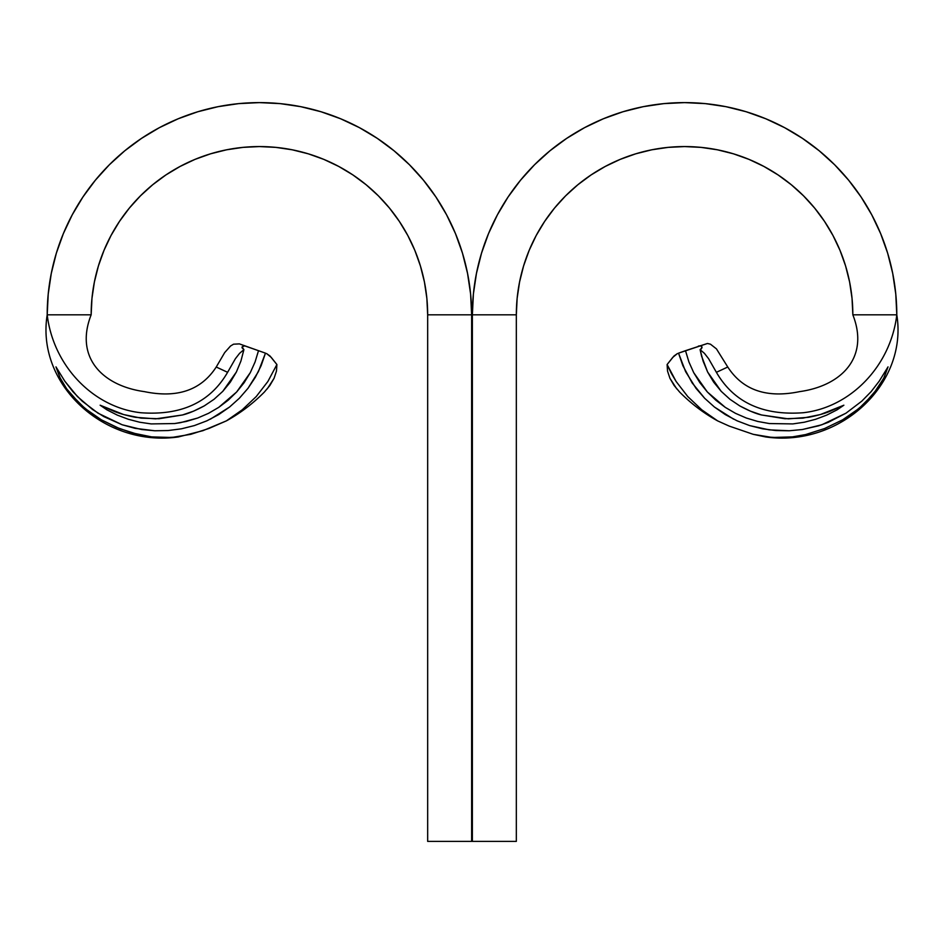 <?xml version="1.0" encoding="UTF-8"?>
<svg xmlns="http://www.w3.org/2000/svg" width="944" height="944" viewBox="0 0 944 944"><rect width="100%" height="100%" fill="white"/><g stroke="black" fill="none" stroke-linecap="round" stroke-linejoin="round"><path stroke-width="1.42" d="M472.366 841.387L516.333 841.387L516.333 314.824L472.366 314.824L472.366 841.387L472.366 314.824A212.211 212.211 0 0 1 684.589 102.613A212.211 212.211 0 0 1 896.8 314.824L895.773 294.021L892.717 273.418L887.667 253.216L880.646 233.616L871.737 214.784L861.034 196.918L848.632 180.198L834.649 164.763L819.215 150.78L802.483 138.379L784.617 127.664L765.796 118.767L746.185 111.746L725.983 106.684L705.38 103.628L684.589 102.613L663.785 103.628L643.183 106.684L622.981 111.746L603.369 118.767L584.548 127.664L566.683 138.379L549.963 150.78L534.528 164.763L520.545 180.198L508.132 196.918L497.429 214.784L488.52 233.616L481.511 253.216L476.449 273.418L473.392 294.021L472.366 314.824L516.333 314.824L516.333 841.387L472.366 841.387M700.306 345.787L698.359 346.106L700.306 345.787L701.829 346.66L701.427 348.749L700.094 349.646L704.425 353.339L708.614 358.708L716.39 372.314L727.765 367.015L716.39 372.314C733.759 402.286 762.717 415.749 803.238 412.729C850.32 407.489 890.64 366.355 896.8 314.824C908.081 384.255 839.818 447.539 765.643 436.942C839.818 447.539 908.081 384.255 896.8 314.824L852.845 314.824C869.542 357.292 841.706 385.766 799.603 391.63C766.776 398.427 742.834 390.226 727.765 367.015L716.449 348.879L710.466 344.194L707.469 343.474L710.466 344.194L716.449 348.879L727.765 367.015C742.834 390.226 766.776 398.427 799.603 391.63C841.706 385.766 869.542 357.292 852.845 314.824A168.256 168.256 0 0 0 684.589 146.568A168.256 168.256 0 0 0 516.333 314.824L517.135 298.328L519.566 281.996L523.578 265.984L529.136 250.431L536.192 235.504L544.688 221.344L554.517 208.081L565.609 195.845L577.846 184.764L591.109 174.923L605.269 166.439L620.196 159.371L635.737 153.813L651.761 149.801L668.092 147.382L684.589 146.568L701.073 147.382L717.405 149.801L733.429 153.813L748.97 159.371L763.897 166.439L778.068 174.923L791.332 184.764L803.556 195.845L814.648 208.081L824.49 221.344L832.974 235.504L840.03 250.431L845.6 265.984L849.612 281.996L852.031 298.328L852.845 314.824L896.8 314.824C890.64 366.355 850.32 407.489 803.238 412.729C762.717 415.749 733.759 402.286 716.39 372.314L708.614 358.708L704.425 353.339L700.094 349.646L703.079 361.045L707.611 371.983L713.688 382.167L721.216 391.347L729.96 399.288L739.766 405.908L750.421 411.147L761.56 414.982L784.971 418.735L802.825 418.145L820.277 414.581L843.865 405.212L837.08 409.838L826.673 415.124L815.687 419.266L804.371 422.216L792.83 423.915L769.313 423.549L757.725 421.449L746.35 418.039L735.506 413.342L725.275 407.371L707.327 391.961L699.893 382.721L693.734 372.691L688.931 361.989L685.497 350.684L707.469 343.474L678.535 353.15L682.866 365.647L692.164 382.945L704.649 398.262L714.455 407.053L725.322 414.605L737.158 420.835L749.654 425.591L769.242 429.862L789.208 430.771L802.388 429.52L818.66 425.803L828.1 422.405L845.93 413.212L861.789 401.165L871.088 391.677L879.242 381.128L888.033 366.874L883.678 378.343L873.212 394.226L859.087 408.398L842.638 419.82L824.667 428.505L805.562 434.582L792.405 436.883L779.036 437.674L765.643 436.942L753.218 434.323L729.216 426.098L717.605 420.871L701.758 409.802L687.751 396.551L676.105 381.459L667.101 364.537L667.538 371.122L669.957 378.343L674.134 385.506L679.656 392.079C691.173 403.69 703.823 413.283 717.605 420.871C703.823 413.283 691.173 403.69 679.656 392.079L679.444 391.854M852.031 298.328L849.612 281.996L845.6 265.984L840.03 250.431M832.974 235.504L824.49 221.344L814.648 208.081M791.332 184.764L778.068 174.923M763.897 166.439L748.97 159.371M717.405 149.801L701.073 147.382M668.092 147.382L651.761 149.801M620.196 159.371L605.269 166.439M577.846 184.764L565.609 195.845L554.517 208.081L544.688 221.344L536.192 235.504L529.136 250.431M481.511 253.216L488.52 233.616M566.683 138.379L584.548 127.664L603.369 118.767L622.981 111.746L643.183 106.684M663.785 103.628L684.589 102.613L705.38 103.628L725.983 106.684L746.185 111.746M802.483 138.379L819.215 150.78M861.034 196.918L871.737 214.784M701.64 346.377L701.958 347.805L700.094 349.646L701.616 356.218L707.611 371.983L721.216 391.347L729.96 399.288L739.766 405.908C748.486 410.593 755.743 413.625 761.56 414.982L788.382 418.853L808.713 417.283C818.684 415.242 826.26 413.035 831.428 410.675L843.865 405.212L837.08 409.838L826.673 415.124L815.687 419.266L804.371 422.216L792.83 423.915L769.313 423.549L757.725 421.449L746.35 418.039L735.506 413.342L725.275 407.371L715.8 400.185L707.327 391.961L693.734 372.691L688.931 361.989L685.497 350.684L678.535 353.15L685.615 371.641L695.976 388.279L704.649 398.262L714.455 407.053L733.606 419.16M737.158 420.835L749.654 425.591L762.634 428.824L775.897 430.547L789.208 430.771L802.388 429.52L821.835 424.765L845.93 413.212L861.789 401.165L871.088 391.677L879.242 381.128L888.033 366.874L884.103 377.506L877.283 388.881L864.102 403.973L853.789 412.54L842.638 419.82L824.667 428.505L805.562 434.582L792.405 436.883L772.345 437.497L753.218 434.323L729.216 426.098L717.605 420.871L709.463 415.62L701.758 409.802L687.751 396.551L676.105 381.459L671.231 373.199L667.101 364.537L673.981 356.006L677.462 353.54L672.789 357.351L667.101 364.537L667.538 371.122L669.957 378.343L676.754 388.893M701.958 346.991L701.958 347.805M427.667 841.387L471.634 841.387L471.634 314.824L471.634 841.387L427.667 841.387L427.667 314.824L427.667 841.387M210.394 419.16L229.545 407.053L239.351 398.262L248.024 388.279L258.385 371.641L265.465 353.15L258.503 350.684L265.465 353.15L261.134 365.647L255.281 377.399L248.024 388.279L239.351 398.262L229.545 407.053L218.678 414.605L206.842 420.835L194.346 425.591L181.366 428.824L168.103 430.547L154.792 430.771L135.051 428.328L122.165 424.765L103.84 416.611L92.524 409.484L77.432 396.563L64.758 381.128L55.967 366.874L60.322 378.343L66.717 388.881L79.898 403.973L90.211 412.54L101.362 419.82L119.333 428.505L138.438 434.582L151.595 436.883L171.655 437.497L190.782 434.323L208.884 428.482L226.395 420.871L242.242 409.802L256.249 396.551L267.895 381.459L276.899 364.537L276.462 371.122L274.043 378.343L269.866 385.506L264.344 392.079C252.827 403.69 240.177 413.283 226.395 420.871L242.242 409.802L256.249 396.551L267.895 381.459L276.899 364.537L270.019 356.006L266.538 353.54L271.211 357.351L276.899 364.537L276.462 371.122L274.043 378.343L267.246 388.893M471.634 314.824L427.667 314.824L471.634 314.824L470.608 294.021L467.551 273.418L462.489 253.216L455.48 233.616L446.571 214.784L435.868 196.918L423.455 180.198L409.472 164.763L394.037 150.78L377.317 138.379L359.452 127.664L340.631 118.767L321.019 111.746L300.817 106.684L280.215 103.628L259.411 102.613L238.62 103.628L218.017 106.684L197.815 111.746L178.204 118.767L159.383 127.664L141.517 138.379L124.785 150.78L109.351 164.763L95.368 180.198L82.966 196.918L72.263 214.784L63.354 233.616L56.333 253.216L51.283 273.418L48.227 294.021L47.2 314.824A212.211 212.211 0 0 1 259.411 102.613A212.211 212.211 0 0 1 471.634 314.824M91.155 314.824L91.969 298.328L94.388 281.996L98.4 265.984L103.97 250.431L111.026 235.504L119.51 221.344L129.352 208.081L140.444 195.845L152.668 184.764L165.932 174.923L180.103 166.439L195.03 159.371L210.571 153.813L226.595 149.801L242.927 147.382L259.411 146.568L275.908 147.382L292.239 149.801L308.263 153.813L323.804 159.371L338.731 166.439L352.891 174.923L366.154 184.764L378.391 195.845L389.483 208.081L399.312 221.344L407.808 235.504L414.864 250.431L420.422 265.984L424.434 281.996L426.865 298.328L427.667 314.824A168.256 168.256 0 0 0 259.411 146.568A168.256 168.256 0 0 0 91.155 314.824C74.458 357.292 102.294 385.766 144.397 391.63C177.224 398.427 201.166 390.226 216.235 367.015C201.166 390.226 177.224 398.427 144.397 391.63C102.294 385.766 74.458 357.292 91.155 314.824L47.2 314.824C53.36 366.355 93.68 407.489 140.762 412.729C181.283 415.749 210.241 402.286 227.61 372.314L235.386 358.708L239.575 353.339L243.906 349.646L240.921 361.045L236.389 371.983L230.312 382.167L222.784 391.347L214.04 399.288L204.234 405.908L193.579 411.147L182.44 414.982L159.029 418.735L141.175 418.145L123.723 414.581L100.135 405.212L106.92 409.838L117.327 415.124L128.313 419.266L139.629 422.216L151.17 423.915L174.687 423.549L186.275 421.449L197.65 418.039L208.494 413.342L218.725 407.371L236.673 391.961L244.107 382.721L250.266 372.691L255.069 361.989L258.503 350.684L239.387 343.887L233.534 344.194L230.525 346.023L224.672 352.608L216.235 367.015L227.61 372.314C210.241 402.286 181.283 415.749 140.762 412.729C93.68 407.489 53.36 366.355 47.2 314.824C35.919 384.255 104.182 447.539 178.357 436.942C104.182 447.539 35.919 384.255 47.2 314.824L91.155 314.824M56.333 253.216L63.354 233.616M141.517 138.379L159.383 127.664L178.204 118.767L197.815 111.746L218.017 106.684M238.62 103.628L259.411 102.613L280.215 103.628L300.817 106.684L321.019 111.746M377.317 138.379L394.037 150.78M435.868 196.918L446.571 214.784M426.865 298.328L424.434 281.996L420.422 265.984L414.864 250.431M407.808 235.504L399.312 221.344L389.483 208.081M366.154 184.764L352.891 174.923M338.731 166.439L323.804 159.371M292.239 149.801L275.908 147.382M242.927 147.382L226.595 149.801M210.571 153.813L195.03 159.371L180.103 166.439M152.668 184.764L140.444 195.845L129.352 208.081L119.51 221.344L111.026 235.504L103.97 250.431M98.4 265.984L94.388 281.996M206.842 420.835L194.346 425.591L181.366 428.824L168.103 430.547L154.792 430.771L141.612 429.52L122.165 424.765L98.07 413.212L82.211 401.165L72.912 391.677L64.758 381.128L55.967 366.874L59.897 377.506L66.717 388.881L70.788 394.226L84.913 408.398L101.362 419.82L116.23 427.243L131.983 432.871L151.595 436.883L164.964 437.674L178.357 436.942L202.913 430.676L226.395 420.871C240.177 413.283 252.827 403.69 264.344 392.079L264.556 391.854M242.042 346.991L243.694 345.787L245.641 346.106L239.387 343.887L233.534 344.194L230.525 346.023L224.672 352.608L216.235 367.015L227.61 372.314L235.386 358.708L239.575 353.339L243.906 349.646L240.921 361.045L236.389 371.983L222.784 391.347L214.04 399.288L204.234 405.908C195.514 410.593 188.257 413.625 182.44 414.982L155.618 418.853L135.287 417.283C125.316 415.242 117.74 413.035 112.572 410.675L100.135 405.212L106.92 409.838L117.327 415.124L128.313 419.266L139.629 422.216L151.17 423.915L174.687 423.549L180.505 422.664L197.65 418.039L208.494 413.342L218.725 407.371L228.2 400.185L236.673 391.961L250.266 372.691L255.069 361.989L258.503 350.684L244.602 345.834L242.042 346.991L243.906 349.646L242.042 347.805"/></g></svg>
